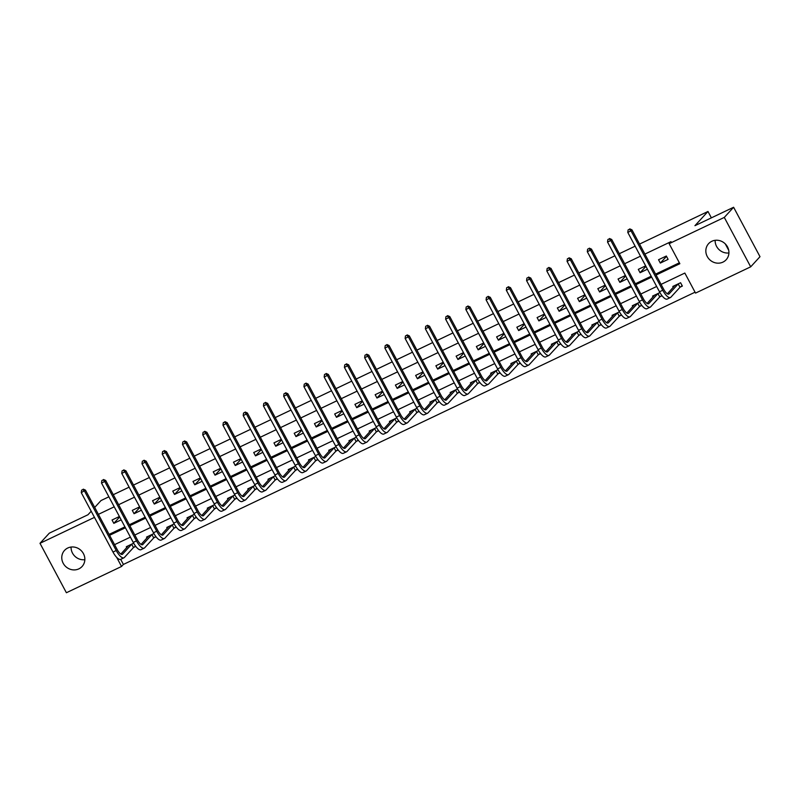 <?xml version="1.0" encoding="UTF-8"?>
<svg xmlns="http://www.w3.org/2000/svg" width="800" height="800" viewBox="0 0 800 800"><rect width="100%" height="100%" fill="white"/><g stroke="black" fill="none" stroke-linecap="round" stroke-linejoin="round"><path stroke-width="1.2" d="M67.74 548.02A11.91 11.11 42.6 0 1 82.27 551.84A11.91 11.11 42.6 0 1 82.08 566.5A11.91 11.11 42.6 0 1 78.87 568.86A11.91 11.11 42.6 0 1 64.35 565.05A11.91 11.11 42.6 0 1 64.54 550.39A11.91 11.11 42.6 0 1 67.74 548.02M711.82 241.28A11.91 11.11 42.6 0 1 726.34 245.09A11.91 11.11 42.6 0 1 726.15 259.75A11.91 11.11 42.6 0 1 722.94 262.12A11.91 11.11 42.6 0 1 708.42 258.31A11.91 11.11 42.6 0 1 708.61 243.64A11.91 11.11 42.6 0 1 711.82 241.28M639.56 244.07L707.98 211.48L694.94 225.68L733.61 207.26L760 256.69L750.69 266.83L695.54 293.1L684.84 273.06L661.08 284.38M135.53 546.07L133.48 547.56L131.7 544.22L122.59 554.15A7.63 2.58 -115.5 0 1 122.31 554.36A7.63 2.58 -115.5 0 1 117.16 549.49L85.46 490.11L81.28 492.67L112.99 552.05A11.45 3.87 64.5 0 0 120.7 559.35L123.4 564.44L695.06 292.19M123.4 564.44L121.54 566.47L66.39 592.74L40 543.31L94.47 517.37M94.7 507.43L101.02 500.55L108.88 496.81M113.29 494.7L129.12 487.17M133.54 485.06L149.36 477.53M153.78 475.42L169.6 467.89M174.02 465.78L189.84 458.25M194.26 456.14L210.08 448.61M214.5 446.5L230.32 438.97M234.74 436.86L250.56 429.33M254.98 427.22L270.8 419.69M275.22 417.58L291.04 410.05M295.46 407.94L311.28 400.41M315.7 398.31L331.53 390.77M335.94 388.67L351.77 381.13M356.18 379.03L372.01 371.49M376.43 369.39L392.25 361.85M396.67 359.75L412.49 352.21M416.91 350.11L432.73 342.57M437.15 340.47L452.97 332.93M457.39 330.83L473.21 323.29M477.63 321.19L493.45 313.65M497.87 311.55L513.69 304.01M518.11 301.91L533.93 294.37M538.35 292.27L554.17 284.73M558.59 282.63L574.42 275.09M578.83 272.99L594.66 265.45M599.07 263.35L614.9 255.81M619.31 253.71L635.14 246.17M728.72 250.33L725.29 243.9M711.38 217.85L707.98 211.48M680.27 287.08L682.37 286.08L680.59 282.74L672.81 286.45L673.28 287.33M659.93 292.58L652.57 296.09L653.04 296.97M660.03 296.72L662.04 295.76M639.69 302.22L632.32 305.73L632.79 306.61M639.79 306.36L641.8 305.4M619.45 311.86L612.08 315.37L612.55 316.25M619.55 316L621.56 315.04M599.21 321.5L591.84 325.01L592.31 325.89M599.3 325.64L601.32 324.68M578.97 331.14L571.6 334.65L572.07 335.53M579.06 335.28L581.08 334.32M558.73 340.78L551.36 344.29L551.83 345.17M558.82 344.92L560.84 343.96M538.49 350.42L531.12 353.93L531.59 354.81M538.58 354.56L540.6 353.6M518.25 360.06L510.88 363.57L511.35 364.45M518.34 364.2L520.35 363.24M498.01 369.7L490.64 373.21L491.11 374.09M498.1 373.84L500.11 372.88M477.76 379.34L470.4 382.85L470.87 383.73M477.86 383.48L479.87 382.52M457.52 388.98L450.16 392.49L450.63 393.37M457.62 393.12L459.63 392.16M437.28 398.62L429.92 402.13L430.39 403.01M437.38 402.76L439.39 401.8M417.04 408.26L409.68 411.77L410.15 412.65M417.14 412.4L419.15 411.44M396.8 417.9L389.43 421.41L389.9 422.29M396.9 422.04L398.91 421.08M376.56 427.54L369.19 431.05L369.66 431.93M376.66 431.68L378.67 430.72M356.32 437.18L348.95 440.69L349.42 441.56M356.42 441.32L358.43 440.36M336.08 446.82L328.71 450.32L329.18 451.2M336.17 450.96L338.19 450M315.84 456.46L308.47 459.96L308.94 460.84M315.93 460.6L317.95 459.64M295.6 466.1L288.23 469.6L288.7 470.48M295.69 470.24L297.71 469.28M275.36 475.74L267.99 479.24L268.46 480.12M275.45 479.88L277.46 478.92M255.12 485.38L247.75 488.88L248.22 489.76M255.21 489.52L257.22 488.56M234.87 495.02L227.51 498.52L227.98 499.4M234.97 499.16L236.98 498.2M214.63 504.66L207.27 508.16L207.74 509.04M214.73 508.8L216.74 507.84M194.39 514.3L187.03 517.8L187.5 518.68M194.49 518.44L196.5 517.48M174.15 523.94L166.79 527.44L167.26 528.32M174.25 528.08L176.26 527.12M153.91 533.58L146.54 537.08L147.01 537.96M154.01 537.72L156.02 536.76M133.67 543.21L126.3 546.72L126.77 547.6M133.77 547.36L135.78 546.4M656.09 275.03L679.85 263.71L669.15 243.67L671.01 241.64L644.9 254.08M640.48 256.18L624.66 263.72M620.24 265.82L604.42 273.36M600 275.46L584.18 283M579.76 285.1L563.94 292.64M559.52 294.74L543.7 302.28M539.28 304.38L523.46 311.92M519.04 314.02L503.21 321.56M498.8 323.66L482.97 331.2M478.56 333.3L462.73 340.84M458.32 342.94L442.49 350.48M438.07 352.58L422.25 360.12M417.83 362.22L402.01 369.76M397.59 371.86L381.77 379.4M377.35 381.5L361.53 389.04M357.11 391.14L341.29 398.68M336.87 400.78L321.05 408.32M316.63 410.42L300.81 417.95M296.39 420.06L280.57 427.59M276.15 429.7L260.33 437.23M255.91 439.34L240.08 446.87M235.67 448.98L219.84 456.51M215.43 458.62L199.6 466.15M195.18 468.26L179.36 475.79M174.94 477.9L159.12 485.43M154.7 487.54L138.88 495.07M134.46 497.18L118.64 504.71M114.22 506.82L98.4 514.35M109.1 534.39L124.92 526.86M129.34 524.75L145.16 517.22M149.58 515.11L165.4 507.58M169.82 505.47L185.64 497.94M190.06 495.83L205.88 488.3M210.3 486.19L226.12 478.66M230.54 476.55L246.37 469.02M250.78 466.91L266.61 459.38M271.02 457.27L286.85 449.74M291.27 447.63L307.09 440.1M311.51 437.99L327.33 430.46M331.75 428.35L347.57 420.82M351.99 418.71L367.81 411.18M372.23 409.07L388.05 401.54M392.47 399.43L408.29 391.9M412.71 389.79L428.53 382.26M432.95 380.15L448.77 372.62M453.19 370.51L469.01 362.98M473.43 360.87L489.26 353.34M493.67 351.23L509.5 343.7M513.91 341.6L529.74 334.06M534.16 331.96L549.98 324.42M554.4 322.32L570.22 314.78M574.64 312.68L590.46 305.14M594.88 303.04L610.7 295.5M615.12 293.4L630.94 285.86M635.36 283.76L651.18 276.22M655.6 274.12L679.37 262.8M666.33 256.02L658.54 259.73L660.32 263.07L668.11 259.36L666.33 256.02M645.65 265.87L638.3 269.37L640.08 272.71L647.44 269.21M625.41 275.51L618.06 279.01L619.84 282.35L627.2 278.85M605.17 285.15L597.82 288.65L599.6 291.99L606.96 288.49M584.93 294.79L577.58 298.29L579.36 301.63L586.71 298.13M564.69 304.43L557.34 307.93L559.12 311.27L566.47 307.77M544.45 314.07L537.1 317.57L538.88 320.91L546.23 317.41M524.21 323.71L516.85 327.21L518.64 330.55L525.99 327.05M503.97 333.35L496.61 336.85L498.4 340.19L505.75 336.69M483.73 342.99L476.37 346.49L478.16 349.83L485.51 346.33M463.49 352.63L456.13 356.13L457.92 359.47L465.27 355.97M443.25 362.27L435.89 365.77L437.67 369.11L445.03 365.61M423.01 371.91L415.65 375.41L417.43 378.75L424.79 375.24M402.76 381.55L395.41 385.05L397.19 388.39L404.55 384.88M382.52 391.18L375.17 394.69L376.95 398.03L384.31 394.52M362.28 400.82L354.93 404.33L356.71 407.67L364.07 404.16M342.04 410.46L334.69 413.97L336.47 417.31L343.83 413.8M321.8 420.1L314.45 423.61L316.23 426.95L323.58 423.44M301.56 429.74L294.21 433.25L295.99 436.59L303.34 433.08M281.32 439.38L273.96 442.89L275.75 446.23L283.1 442.72M261.08 449.02L253.72 452.53L255.51 455.87L262.86 452.36M240.84 458.66L233.48 462.17L235.27 465.51L242.62 462M220.6 468.3L213.24 471.81L215.03 475.15L222.38 471.64M200.36 477.94L193 481.45L194.78 484.79L202.14 481.28M180.12 487.58L172.76 491.09L174.54 494.43L181.9 490.92M159.87 497.22L152.52 500.73L154.3 504.07L161.66 500.56M139.63 506.86L132.28 510.37L134.06 513.71L141.42 510.2M119.39 516.5L112.04 520.01L113.82 523.35L121.18 519.84M733.61 207.26L724.3 217.41L750.69 266.83M91.2 511.24L87.98 514.75L49.31 533.17L40 543.31M669.15 243.67L724.3 217.41M109.58 535.3L125.41 527.77M129.82 525.66L145.65 518.13M150.07 516.02L165.89 508.49M170.31 506.38L186.13 498.85M190.55 496.74L206.37 489.21M210.79 487.1L226.61 479.57M231.03 477.46L246.85 469.93M251.27 467.82L267.09 460.29M271.51 458.18L287.33 450.65M291.75 448.54L307.57 441.01M311.99 438.9L327.81 431.37M332.23 429.26L348.06 421.73M352.47 419.62L368.3 412.09M372.71 409.98L388.54 402.45M392.96 400.34L408.78 392.81M413.2 390.7L429.02 383.17M433.44 381.06L449.26 373.53M453.68 371.42L469.5 363.89M473.92 361.78L489.74 354.25M494.16 352.14L509.98 344.61M514.4 342.51L530.22 334.97M534.64 332.87L550.46 325.33M554.88 323.23L570.7 315.69M575.12 313.59L590.95 306.05M595.36 303.95L611.19 296.41M615.6 294.31L631.43 286.77M635.85 284.67L651.67 277.13M116.68 557.37L121.54 566.47M656.66 286.48L640.84 294.02M636.42 296.12L620.6 303.66M616.18 305.76L600.36 313.3M595.94 315.4L580.12 322.94M575.7 325.04L559.87 332.58M555.46 334.68L539.63 342.22M535.22 344.32L519.39 351.86M514.98 353.96L499.15 361.5M494.73 363.6L478.91 371.14M474.49 373.24L458.67 380.78M454.25 382.88L438.43 390.42M434.01 392.52L418.19 400.06M413.77 402.16L397.95 409.7M393.53 411.8L377.71 419.34M373.29 421.44L357.47 428.97M353.05 431.08L337.23 438.61M332.81 440.72L316.99 448.25M312.57 450.36L296.74 457.89M292.33 460L276.5 467.53M272.09 469.64L256.26 477.17M251.84 479.28L236.02 486.81M231.6 488.92L215.78 496.45M211.36 498.56L195.54 506.09M191.12 508.2L175.3 515.73M170.88 517.84L155.06 525.37M150.64 527.48L134.82 535.01M130.4 537.12L114.58 544.65M666.5 256.35L660.32 263.07M645.92 266.36L640.08 272.71M625.67 276L619.84 282.35M605.43 285.64L599.6 291.99M585.19 295.28L579.36 301.63M564.95 304.92L559.12 311.27M544.71 314.56L538.88 320.91M524.47 324.2L518.64 330.55M504.23 333.84L498.4 340.19M483.99 343.48L478.16 349.83M463.75 353.12L457.92 359.47M443.51 362.76L437.67 369.11M423.27 372.4L417.43 378.75M403.03 382.03L397.19 388.39M382.78 391.67L376.95 398.03M362.54 401.31L356.71 407.67M342.3 410.95L336.47 417.31M322.06 420.59L316.23 426.95M301.82 430.23L295.99 436.59M281.58 439.87L275.75 446.23M261.34 449.51L255.51 455.87M241.1 459.15L235.27 465.51M220.86 468.79L215.03 475.15M200.62 478.43L194.78 484.79M180.38 488.07L174.54 494.43M160.14 497.71L154.3 504.07M139.9 507.35L134.06 513.71M119.65 516.99L113.82 523.35M728.92 252.95A11.91 11.11 42.6 0 1 715.15 240.31M84.85 559.69A11.91 11.11 42.6 0 1 71.08 547.05M682.17 285.69L679.99 287.29L678.2 283.95L669.09 293.87A7.63 2.58 -115.5 0 1 668.81 294.08A7.63 2.58 -115.5 0 1 663.66 289.22L631.96 229.84L631.03 230.85L662.73 290.23A11.45 3.87 64.5 0 0 670.45 297.53A11.45 3.87 64.5 0 0 670.88 297.21L679.99 287.29M674.91 285.44L667.33 293.8M629.41 229.28L628.11 229.89L629.41 229.28L631.03 230.85L627.78 232.4L659.49 291.78A11.45 3.87 64.5 0 0 667.21 299.07L670.45 297.53M627.78 232.4L628.11 229.89M629.78 228.87L631.96 229.84M661.79 295.44L659.75 296.93L657.96 293.59L648.85 303.51A7.63 2.58 -115.5 0 1 648.57 303.72A7.63 2.58 -115.5 0 1 643.42 298.86L611.72 239.48L610.79 240.49L642.49 299.87A11.45 3.87 64.5 0 0 650.21 307.17A11.45 3.87 64.5 0 0 650.64 306.85L659.75 296.93M654.67 295.08L647.09 303.44M609.17 238.92L607.87 239.53L609.17 238.92L610.79 240.49L607.54 242.04L639.25 301.42A11.45 3.87 64.5 0 0 646.97 308.71L650.21 307.17M607.54 242.04L607.87 239.53M609.54 238.51L611.72 239.48M641.55 305.07L639.51 306.57L637.72 303.23L628.61 313.15A7.63 2.58 -115.5 0 1 628.33 313.36A7.63 2.58 -115.5 0 1 623.18 308.5L591.48 249.12L590.55 250.13L622.25 309.51A11.45 3.87 64.5 0 0 629.97 316.81A11.45 3.87 64.5 0 0 630.4 316.49L639.51 306.57M634.43 304.72L626.85 313.08M588.92 248.56L587.63 249.17L588.92 248.56L590.55 250.13L587.3 251.68L619.01 311.06A11.45 3.87 64.5 0 0 626.73 318.35L629.97 316.81M587.3 251.68L587.63 249.17M589.3 248.15L591.48 249.12M621.31 314.71L619.26 316.21L617.48 312.87L608.37 322.79A7.63 2.58 -115.5 0 1 608.09 323A7.63 2.58 -115.5 0 1 602.94 318.14L571.24 258.76L570.3 259.77L602.01 319.15A11.45 3.87 64.5 0 0 609.73 326.45A11.45 3.87 64.5 0 0 610.15 326.13L619.26 316.21M614.19 314.36L606.61 322.72M568.68 258.2L567.39 258.81L568.68 258.2L570.3 259.77L567.06 261.32L598.77 320.7A11.45 3.87 64.5 0 0 606.48 327.99L609.73 326.45M567.06 261.32L567.39 258.81M569.06 257.79L571.24 258.76M601.07 324.35L599.02 325.85L597.24 322.51L588.13 332.43A7.63 2.58 -115.5 0 1 587.85 332.64A7.63 2.58 -115.5 0 1 582.7 327.78L551 268.4L550.06 269.41L581.77 328.79A11.45 3.87 64.5 0 0 589.49 336.09A11.45 3.87 64.5 0 0 589.91 335.77L599.02 325.85M593.95 324L586.37 332.36M548.44 267.84L547.15 268.45L548.44 267.84L550.06 269.41L546.82 270.96L578.53 330.34A11.45 3.87 64.5 0 0 586.24 337.63L589.49 336.09M546.82 270.96L547.15 268.45M548.82 267.43L551 268.4M580.83 333.99L578.78 335.49L577 332.15L567.89 342.07A7.63 2.58 -115.5 0 1 567.61 342.28A7.63 2.58 -115.5 0 1 562.46 337.42L530.75 278.04L529.82 279.05L561.53 338.43A11.45 3.87 64.5 0 0 569.25 345.73A11.45 3.87 64.5 0 0 569.67 345.41L578.78 335.49M573.71 333.64L566.13 342M528.2 277.48L526.9 278.09L528.2 277.48L529.82 279.05L526.58 280.6L558.29 339.98A11.45 3.87 64.5 0 0 566 347.27L569.25 345.73M526.58 280.6L526.9 278.09M528.57 277.07L530.75 278.04M560.59 343.63L558.54 345.13L556.76 341.79L547.65 351.71A7.63 2.58 -115.5 0 1 547.36 351.92A7.63 2.58 -115.5 0 1 542.22 347.06L510.51 287.68L509.58 288.69L541.29 348.07A11.45 3.87 64.5 0 0 549.01 355.37A11.45 3.87 64.5 0 0 549.43 355.05L558.54 345.13M553.47 343.28L545.89 351.64M507.96 287.11L506.66 287.73L507.96 287.11L509.58 288.69L506.34 290.24L538.04 349.62A11.45 3.87 64.5 0 0 545.76 356.91L549.01 355.37M506.34 290.24L506.66 287.73M508.33 286.71L510.51 287.68M540.34 353.27L538.3 354.77L536.52 351.43L527.41 361.35A7.63 2.58 -115.5 0 1 527.12 361.56A7.63 2.58 -115.5 0 1 521.98 356.7L490.27 297.32L489.34 298.33L521.05 357.71A11.45 3.87 64.5 0 0 528.76 365.01A11.45 3.87 64.5 0 0 529.19 364.69L538.3 354.77M533.23 352.92L525.65 361.28M487.72 296.75L486.42 297.37L487.72 296.75L489.34 298.33L486.1 299.88L517.8 359.26A11.45 3.87 64.5 0 0 525.52 366.55L528.76 365.01M486.1 299.88L486.42 297.37M488.09 296.35L490.27 297.32M520.1 362.91L518.06 364.41L516.28 361.07L507.17 370.99A7.63 2.58 -115.5 0 1 506.88 371.2A7.63 2.58 -115.5 0 1 501.74 366.34L470.03 306.96L469.1 307.97L500.81 367.35A11.45 3.87 64.5 0 0 508.52 374.65A11.45 3.87 64.5 0 0 508.95 374.33L518.06 364.41M512.99 362.56L505.41 370.92M467.48 306.39L466.18 307.01L467.48 306.39L469.1 307.97L465.86 309.52L497.56 368.9A11.45 3.87 64.5 0 0 505.28 376.19L508.52 374.65M465.86 309.52L466.18 307.01M467.85 305.99L470.03 306.96M499.86 372.55L497.82 374.05L496.04 370.71L486.93 380.63A7.63 2.58 -115.5 0 1 486.64 380.84A7.63 2.58 -115.5 0 1 481.5 375.98L449.79 316.6L448.86 317.61L480.57 376.99A11.45 3.87 64.5 0 0 488.28 384.29A11.45 3.87 64.5 0 0 488.71 383.97L497.82 374.05M492.74 372.2L485.17 380.56M447.24 316.03L445.94 316.65L447.24 316.03L448.86 317.61L445.62 319.16L477.32 378.54A11.45 3.87 64.5 0 0 485.04 385.83L488.28 384.29M445.62 319.16L445.94 316.65M447.61 315.63L449.79 316.6M479.62 382.19L477.58 383.69L475.8 380.35L466.69 390.27A7.63 2.58 -115.5 0 1 466.4 390.48A7.63 2.58 -115.5 0 1 461.26 385.62L429.55 326.24L428.62 327.25L460.33 386.63A11.45 3.87 64.5 0 0 468.04 393.93A11.45 3.87 64.5 0 0 468.47 393.61L477.58 383.69M472.5 381.84L464.93 390.2M427 325.67L425.7 326.29L427 325.67L428.62 327.25L425.38 328.8L457.08 388.18A11.45 3.87 64.5 0 0 464.8 395.47L468.04 393.93M425.38 328.8L425.7 326.29M427.37 325.27L429.55 326.24M459.38 391.83L457.34 393.33L455.55 389.99L446.44 399.91A7.63 2.58 -115.5 0 1 446.16 400.12A7.63 2.58 -115.5 0 1 441.02 395.26L409.31 335.88L408.38 336.89L440.08 396.27A11.45 3.87 64.5 0 0 447.8 403.57A11.45 3.87 64.5 0 0 448.23 403.25L457.34 393.33M452.26 391.48L444.69 399.84M406.76 335.31L405.46 335.93L406.76 335.31L408.38 336.89L405.13 338.44L436.84 397.82A11.45 3.87 64.5 0 0 444.56 405.11L447.8 403.57M405.13 338.44L405.46 335.93M407.13 334.91L409.31 335.88M439.14 401.47L437.1 402.97L435.31 399.63L426.2 409.55A7.63 2.58 -115.5 0 1 425.92 409.76A7.63 2.58 -115.5 0 1 420.77 404.9L389.07 345.52L388.14 346.53L419.84 405.91A11.45 3.87 64.5 0 0 427.56 413.21A11.45 3.87 64.5 0 0 427.99 412.89L437.1 402.97M432.02 401.12L424.45 409.48M386.52 344.95L385.22 345.57L386.52 344.95L388.14 346.53L384.89 348.08L416.6 407.46A11.45 3.87 64.5 0 0 424.32 414.75L427.56 413.21M384.89 348.08L385.22 345.57M386.89 344.55L389.07 345.52M418.9 411.11L416.86 412.61L415.07 409.27L405.96 419.19A7.63 2.58 -115.5 0 1 405.68 419.4A7.63 2.58 -115.5 0 1 400.53 414.54L368.83 355.16L367.9 356.17L399.6 415.55A11.45 3.87 64.5 0 0 407.32 422.85A11.45 3.87 64.5 0 0 407.75 422.53L416.86 412.61M411.78 410.76L404.2 419.12M366.28 354.59L364.98 355.21L366.28 354.59L367.9 356.17L364.65 357.72L396.36 417.1A11.45 3.87 64.5 0 0 404.08 424.39L407.32 422.85M364.65 357.72L364.98 355.21M366.65 354.19L368.83 355.16M398.66 420.75L396.62 422.25L394.83 418.91L385.72 428.83A7.63 2.58 -115.5 0 1 385.44 429.04A7.63 2.58 -115.5 0 1 380.29 424.18L348.59 364.8L347.66 365.81L379.36 425.19A11.45 3.87 64.5 0 0 387.08 432.49A11.45 3.87 64.5 0 0 387.51 432.17L396.62 422.25M391.54 420.4L383.96 428.76M346.03 364.23L344.74 364.85L346.03 364.23L347.66 365.81L344.41 367.36L376.12 426.74A11.45 3.87 64.5 0 0 383.84 434.03L387.08 432.49M344.41 367.36L344.74 364.85M346.41 363.83L348.59 364.8M378.42 430.39L376.37 431.89L374.59 428.55L365.48 438.47A7.63 2.58 -115.5 0 1 365.2 438.68A7.63 2.58 -115.5 0 1 360.05 433.82L328.35 374.44L327.41 375.45L359.12 434.83A11.45 3.87 64.5 0 0 366.84 442.13A11.45 3.87 64.5 0 0 367.26 441.81L376.37 431.89M371.3 430.04L363.72 438.4M325.79 373.87L324.5 374.49L325.79 373.87L327.41 375.45L324.17 377L355.88 436.38A11.45 3.87 64.5 0 0 363.59 443.67L366.84 442.13M324.17 377L324.5 374.49M326.17 373.47L328.35 374.44M358.18 440.03L356.13 441.53L354.35 438.19L345.24 448.11A7.63 2.58 -115.5 0 1 344.96 448.32A7.63 2.58 -115.5 0 1 339.81 443.46L308.11 384.08L307.17 385.09L338.88 444.47A11.45 3.87 64.5 0 0 346.6 451.77A11.45 3.87 64.5 0 0 347.02 451.45L356.13 441.53M351.06 439.68L343.48 448.04M305.55 383.51L304.26 384.13L305.55 383.51L307.17 385.09L303.93 386.64L335.64 446.02A11.45 3.87 64.5 0 0 343.35 453.31L346.6 451.77M303.93 386.64L304.26 384.13M305.93 383.11L308.11 384.08M337.94 449.67L335.89 451.17L334.11 447.83L325 457.75A7.63 2.58 -115.5 0 1 324.72 457.96A7.63 2.58 -115.5 0 1 319.57 453.1L287.86 393.72L286.93 394.73L318.64 454.11A11.45 3.87 64.5 0 0 326.36 461.41A11.45 3.87 64.5 0 0 326.78 461.09L335.89 451.17M330.82 449.32L323.24 457.68M285.31 393.15L284.01 393.77L285.31 393.15L286.93 394.73L283.69 396.28L315.4 455.66A11.45 3.87 64.5 0 0 323.11 462.95L326.36 461.41M283.69 396.28L284.01 393.77M285.68 392.75L287.86 393.72M317.7 459.31L315.65 460.81L313.87 457.47L304.76 467.39A7.63 2.58 -115.5 0 1 304.47 467.6A7.63 2.58 -115.5 0 1 299.33 462.74L267.62 403.36L266.69 404.37L298.4 463.75A11.45 3.87 64.5 0 0 306.12 471.05A11.45 3.87 64.5 0 0 306.54 470.73L315.65 460.81M310.58 458.96L303 467.31M265.07 402.79L263.77 403.41L265.07 402.79L266.69 404.37L263.45 405.92L295.15 465.3A11.45 3.87 64.5 0 0 302.87 472.59L306.12 471.05M263.45 405.92L263.77 403.41M265.44 402.39L267.62 403.36M297.45 468.95L295.41 470.45L293.63 467.11L284.52 477.03A7.63 2.58 -115.5 0 1 284.23 477.24A7.63 2.58 -115.5 0 1 279.09 472.38L247.38 413L246.45 414.01L278.16 473.39A11.45 3.87 64.5 0 0 285.88 480.69A11.45 3.87 64.5 0 0 286.3 480.37L295.41 470.45M290.34 468.6L282.76 476.95M244.83 412.43L243.53 413.05L244.83 412.43L246.45 414.01L243.21 415.56L274.91 474.94A11.45 3.87 64.5 0 0 282.63 482.23L285.88 480.69M243.21 415.56L243.53 413.05M245.2 412.03L247.38 413M277.21 478.59L275.17 480.09L273.39 476.75L264.28 486.67A7.63 2.58 -115.5 0 1 263.99 486.88A7.63 2.58 -115.5 0 1 258.85 482.02L227.14 422.64L226.21 423.65L257.92 483.03A11.45 3.87 64.5 0 0 265.63 490.33A11.45 3.87 64.5 0 0 266.06 490.01L275.17 480.09M270.1 478.24L262.52 486.59M224.59 422.07L223.29 422.69L224.59 422.07L226.21 423.65L222.97 425.19L254.67 484.58A11.45 3.87 64.5 0 0 262.39 491.87L265.63 490.33M222.97 425.19L223.29 422.69M224.96 421.67L227.14 422.64M256.97 488.23L254.93 489.73L253.15 486.39L244.04 496.31A7.63 2.58 -115.5 0 1 243.75 496.52A7.63 2.58 -115.5 0 1 238.61 491.66L206.9 432.28L205.97 433.29L237.68 492.67A11.45 3.87 64.5 0 0 245.39 499.97A11.45 3.87 64.5 0 0 245.82 499.65L254.93 489.73M249.86 487.88L242.28 496.23M204.35 431.71L203.05 432.33L204.35 431.71L205.97 433.29L202.73 434.83L234.43 494.21A11.45 3.87 64.5 0 0 242.15 501.51L245.39 499.97M202.73 434.83L203.05 432.33M204.72 431.31L206.9 432.28M236.73 497.87L234.69 499.36L232.91 496.03L223.8 505.95A7.63 2.58 -115.5 0 1 223.51 506.16A7.63 2.58 -115.5 0 1 218.37 501.3L186.66 441.92L185.73 442.93L217.44 502.31A11.45 3.87 64.5 0 0 225.15 509.61A11.45 3.87 64.5 0 0 225.58 509.29L234.69 499.36M229.61 497.52L222.04 505.87M184.11 441.35L182.81 441.97L184.11 441.35L185.73 442.93L182.49 444.47L214.19 503.85A11.45 3.87 64.5 0 0 221.91 511.15L225.15 509.61M182.49 444.47L182.81 441.97M184.48 440.95L186.66 441.92M216.49 507.51L214.45 509L212.66 505.66L203.55 515.59A7.63 2.58 -115.5 0 1 203.27 515.8A7.63 2.58 -115.5 0 1 198.13 510.94L166.42 451.56L165.49 452.57L197.19 511.95A11.45 3.87 64.5 0 0 204.91 519.25A11.45 3.87 64.5 0 0 205.34 518.93L214.45 509M209.37 507.16L201.8 515.51M163.87 450.99L162.57 451.61L163.87 450.99L165.49 452.57L162.24 454.11L193.95 513.49A11.45 3.87 64.5 0 0 201.67 520.79L204.91 519.25M162.24 454.11L162.57 451.61M164.24 450.59L166.42 451.56M196.25 517.15L194.21 518.64L192.42 515.3L183.31 525.23A7.63 2.58 -115.5 0 1 183.03 525.44A7.63 2.58 -115.5 0 1 177.88 520.58L146.18 461.2L145.25 462.21L176.95 521.59A11.45 3.87 64.5 0 0 184.67 528.89A11.45 3.87 64.5 0 0 185.1 528.57L194.21 518.64M189.13 516.8L181.56 525.15M143.63 460.63L142.33 461.25L143.63 460.63L145.25 462.21L142 463.75L173.71 523.13A11.45 3.87 64.5 0 0 181.43 530.43L184.67 528.89M142 463.75L142.33 461.25M144 460.23L146.18 461.2M176.01 526.79L173.97 528.28L172.18 524.94L163.07 534.87A7.63 2.58 -115.5 0 1 162.79 535.08A7.63 2.58 -115.5 0 1 157.64 530.22L125.94 470.83L125.01 471.85L156.71 531.23A11.45 3.87 64.5 0 0 164.43 538.52A11.45 3.87 64.5 0 0 164.86 538.21L173.97 528.28M168.89 526.44L161.31 534.79M123.39 470.27L122.09 470.89L123.39 470.27L125.01 471.85L121.76 473.39L153.47 532.77A11.45 3.87 64.5 0 0 161.19 540.07L164.43 538.52M121.76 473.39L122.09 470.89M123.76 469.87L125.94 470.83M155.77 536.43L153.73 537.92L151.94 534.58L142.83 544.51A7.63 2.58 -115.5 0 1 142.55 544.72A7.63 2.58 -115.5 0 1 137.4 539.85L105.7 480.47L104.77 481.49L136.47 540.87A11.45 3.87 64.5 0 0 144.19 548.16A11.45 3.87 64.5 0 0 144.62 547.85L153.73 537.92M148.65 536.08L141.07 544.43M103.14 479.91L101.85 480.53L103.14 479.91L104.77 481.49L101.52 483.03L133.23 542.41A11.45 3.87 64.5 0 0 140.95 549.71L144.19 548.16M101.52 483.03L101.85 480.53M103.52 479.51L105.7 480.47M82.9 489.55L81.61 490.17L82.9 489.55L84.53 491.13L116.23 550.51A11.45 3.87 64.5 0 0 123.95 557.8A11.45 3.87 64.5 0 0 124.37 557.49L133.48 547.56M128.41 545.72L120.83 554.07M81.28 492.67L81.61 490.17M83.28 489.15L85.46 490.11M669.09 293.87L668.47 294.17M662.73 290.23L659.49 291.78M648.85 303.51L648.22 303.81M642.49 299.87L639.25 301.42M628.61 313.15L627.98 313.45M622.25 309.51L619.01 311.06M608.37 322.79L607.74 323.09M602.01 319.15L598.77 320.7M588.13 332.43L587.5 332.73M581.77 328.79L578.53 330.34M567.89 342.07L567.26 342.37M561.53 338.43L558.29 339.98M547.65 351.71L547.02 352.01M541.29 348.07L538.04 349.62M527.41 361.35L526.78 361.65M521.05 357.71L517.8 359.26M507.17 370.99L506.54 371.29M500.81 367.35L497.56 368.9M486.93 380.63L486.3 380.93M480.57 376.99L477.32 378.54M466.69 390.27L466.06 390.57M460.33 386.63L457.08 388.18M446.44 399.91L445.82 400.21M440.08 396.27L436.84 397.82M426.2 409.55L425.58 409.85M419.84 405.91L416.6 407.46M405.96 419.19L405.33 419.49M399.6 415.55L396.36 417.1M385.72 428.83L385.09 429.13M379.36 425.19L376.12 426.74M365.48 438.47L364.85 438.77M359.12 434.83L355.88 436.38M345.24 448.11L344.61 448.41M338.88 444.47L335.64 446.02M325 457.75L324.37 458.05M318.64 454.11L315.4 455.66M304.76 467.39L304.13 467.69M298.4 463.75L295.15 465.3M284.52 477.03L283.89 477.33M278.16 473.39L274.91 474.94M264.28 486.67L263.65 486.97M257.92 483.03L254.67 484.58M244.04 496.31L243.41 496.61M237.68 492.67L234.43 494.21M223.8 505.95L223.17 506.25M217.44 502.31L214.19 503.85M203.55 515.59L202.93 515.89M197.19 511.95L193.95 513.49M183.31 525.23L182.69 525.53M176.95 521.59L173.71 523.13M163.07 534.87L162.44 535.17M156.71 531.23L153.47 532.77M142.83 544.51L142.2 544.81M136.47 540.87L133.23 542.41M122.59 554.15L121.96 554.45M116.23 550.51L112.99 552.05M123.95 557.8L120.7 559.35"/></g></svg>
